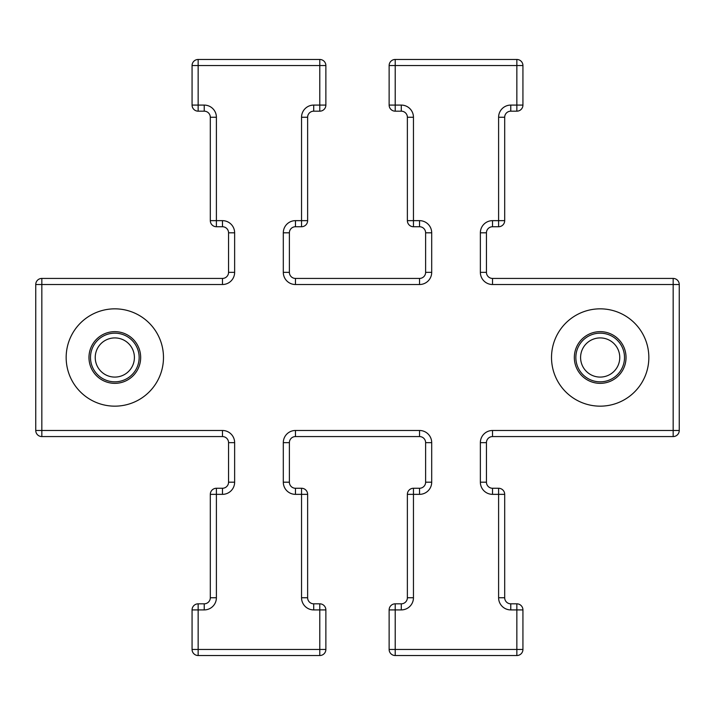 <?xml version="1.0" encoding="UTF-8"?>
<svg xmlns="http://www.w3.org/2000/svg" width="715" height="715" viewBox="0 0 715 715"><rect width="100%" height="100%" fill="white"/><g stroke="black" fill="none" stroke-linecap="round" stroke-linejoin="round"><path stroke-width="1.07" d="M679.25 284.516L679.25 430.484L673.164 430.484L673.164 284.516L492.528 284.516A12.164 12.164 0 0 1 480.364 272.352A12.164 12.164 0 0 0 492.528 284.516L492.528 278.43L673.164 278.43L673.164 284.516L679.25 284.516A6.086 6.086 0 0 0 673.164 278.43A6.086 6.086 0 0 1 679.25 284.516M486.441 232.813L486.441 272.352L480.364 272.352L480.364 232.813A12.164 12.164 0 0 1 492.528 220.649A12.164 12.164 0 0 0 480.364 232.813L486.441 232.813A6.086 6.086 0 0 1 492.528 226.735L492.528 220.649L498.605 220.649L498.605 117.251A12.164 12.164 0 0 1 510.769 105.087A12.164 12.164 0 0 0 498.605 117.251L504.692 117.251L504.692 220.649L498.605 220.649L498.605 226.735L492.528 226.735A6.086 6.086 0 0 0 486.441 232.813M431.699 232.813L431.699 272.352A12.164 12.164 0 0 1 419.535 284.516L295.465 284.516A12.164 12.164 0 0 1 283.301 272.352L283.301 232.813A12.164 12.164 0 0 1 295.465 220.649L301.542 220.649L301.542 117.251A12.164 12.164 0 0 1 313.706 105.087L319.793 105.087L319.793 65.557L198.144 65.557L198.144 59.47L319.793 59.47A6.086 6.086 0 0 1 325.87 65.557L325.87 105.087A6.086 6.086 0 0 1 319.793 111.174L313.706 111.174A6.086 6.086 0 0 0 307.629 117.251L307.629 220.649A6.086 6.086 0 0 1 301.542 226.735L295.465 226.735A6.086 6.086 0 0 0 289.378 232.813L289.378 272.352A6.086 6.086 0 0 0 295.465 278.43L419.535 278.43A6.086 6.086 0 0 0 425.622 272.352L425.622 232.813A6.086 6.086 0 0 0 419.535 226.735L413.458 226.735L413.458 220.649L419.535 220.649L419.535 226.735A6.086 6.086 0 0 1 425.622 232.813L431.699 232.813A12.164 12.164 0 0 0 419.535 220.649M234.636 232.813L234.636 272.352A12.164 12.164 0 0 1 222.472 284.516L41.836 284.516L41.836 278.43L222.472 278.43A6.086 6.086 0 0 0 228.559 272.352L228.559 232.813A6.086 6.086 0 0 0 222.472 226.735L216.395 226.735A6.086 6.086 0 0 1 210.308 220.649L210.308 117.251A6.086 6.086 0 0 0 204.231 111.174L198.144 111.174A6.086 6.086 0 0 1 192.067 105.087L192.067 65.557A6.086 6.086 0 0 1 198.144 59.47A6.086 6.086 0 0 0 192.067 65.557L198.144 65.557L198.144 105.087L204.231 105.087A12.164 12.164 0 0 1 216.395 117.251A12.164 12.164 0 0 0 204.231 105.087L204.231 111.174A6.086 6.086 0 0 1 210.308 117.251L216.395 117.251L216.395 220.649L222.472 220.649L222.472 226.735A6.086 6.086 0 0 1 228.559 232.813L234.636 232.813A12.164 12.164 0 0 0 222.472 220.649M395.207 59.47L516.856 59.47L516.856 65.557L395.207 65.557L395.207 105.087L401.294 105.087A12.164 12.164 0 0 1 413.458 117.251A12.164 12.164 0 0 0 401.294 105.087L401.294 111.174L395.207 111.174L395.207 105.087L389.13 105.087L389.13 65.557L395.207 65.557L395.207 59.47A6.086 6.086 0 0 0 389.13 65.557A6.086 6.086 0 0 1 395.207 59.47M522.933 65.557L522.933 105.087L516.856 105.087L516.856 65.557L522.933 65.557A6.086 6.086 0 0 0 516.856 59.47A6.086 6.086 0 0 1 522.933 65.557M516.856 111.174L510.769 111.174L510.769 105.087L516.856 105.087L516.856 111.174A6.086 6.086 0 0 0 522.933 105.087A6.086 6.086 0 0 1 516.856 111.174M313.706 603.826L319.793 603.826A6.086 6.086 0 0 1 325.87 609.913L325.87 649.443A6.086 6.086 0 0 1 319.793 655.53L198.144 655.53A6.086 6.086 0 0 1 192.067 649.443L192.067 609.913A6.086 6.086 0 0 1 198.144 603.826L204.231 603.826A6.086 6.086 0 0 0 210.308 597.749L210.308 494.351A6.086 6.086 0 0 1 216.395 488.265L222.472 488.265A6.086 6.086 0 0 0 228.559 482.187L228.559 442.648A6.086 6.086 0 0 0 222.472 436.57L41.836 436.57A6.086 6.086 0 0 1 35.75 430.484L35.75 284.516A6.086 6.086 0 0 1 41.836 278.43A6.086 6.086 0 0 0 35.75 284.516L41.836 284.516L41.836 430.484L222.472 430.484A12.164 12.164 0 0 1 234.636 442.648A12.164 12.164 0 0 0 222.472 430.484L222.472 436.57A6.086 6.086 0 0 1 228.559 442.648L234.636 442.648L234.636 482.187A12.164 12.164 0 0 1 222.472 494.351A12.164 12.164 0 0 0 234.636 482.187L228.559 482.187A6.086 6.086 0 0 1 222.472 488.265L222.472 494.351L216.395 494.351L216.395 597.749A12.164 12.164 0 0 1 204.231 609.913A12.164 12.164 0 0 0 216.395 597.749L210.308 597.749A6.086 6.086 0 0 1 204.231 603.826L204.231 609.913L198.144 609.913L198.144 649.443L319.793 649.443L319.793 609.913L313.706 609.913A12.164 12.164 0 0 1 301.542 597.749A12.164 12.164 0 0 0 313.706 609.913L313.706 603.826A6.086 6.086 0 0 1 307.629 597.749L307.629 494.351A6.086 6.086 0 0 0 301.542 488.265L295.465 488.265A6.086 6.086 0 0 1 289.378 482.187L283.301 482.187A12.164 12.164 0 0 0 295.465 494.351A12.164 12.164 0 0 1 283.301 482.187L283.301 442.648A12.164 12.164 0 0 1 295.465 430.484A12.164 12.164 0 0 0 283.301 442.648L289.378 442.648L289.378 482.187A6.086 6.086 0 0 0 295.465 488.265L295.465 494.351L307.629 494.351A6.086 6.086 0 0 0 301.542 488.265L301.542 597.749L307.629 597.749A6.086 6.086 0 0 0 313.706 603.826M673.164 436.57L492.528 436.57L492.528 430.484A12.164 12.164 0 0 0 480.364 442.648A12.164 12.164 0 0 1 492.528 430.484L673.164 430.484L673.164 436.57A6.086 6.086 0 0 0 679.25 430.484A6.086 6.086 0 0 1 673.164 436.57M522.933 609.913L522.933 649.443L516.856 649.443L516.856 609.913L510.769 609.913A12.164 12.164 0 0 1 498.605 597.749A12.164 12.164 0 0 0 510.769 609.913L510.769 603.826L516.856 603.826L516.856 609.913L522.933 609.913A6.086 6.086 0 0 0 516.856 603.826A6.086 6.086 0 0 1 522.933 609.913M486.441 442.648L486.441 482.187L480.364 482.187A12.164 12.164 0 0 0 492.528 494.351A12.164 12.164 0 0 1 480.364 482.187L480.364 442.648L486.441 442.648A6.086 6.086 0 0 1 492.528 436.57A6.086 6.086 0 0 0 486.441 442.648M419.535 436.57L295.465 436.57L295.465 430.484L419.535 430.484A12.164 12.164 0 0 1 431.699 442.648A12.164 12.164 0 0 0 419.535 430.484L419.535 436.57A6.086 6.086 0 0 1 425.622 442.648L431.699 442.648L431.699 482.187A12.164 12.164 0 0 1 419.535 494.351A12.164 12.164 0 0 0 431.699 482.187L425.622 482.187L425.622 442.648A6.086 6.086 0 0 0 419.535 436.57M492.528 488.265L498.605 488.265L498.605 494.351L492.528 494.351L492.528 488.265A6.086 6.086 0 0 1 486.441 482.187A6.086 6.086 0 0 0 492.528 488.265M516.856 655.53L395.207 655.53L395.207 649.443L516.856 649.443L516.856 655.53A6.086 6.086 0 0 0 522.933 649.443A6.086 6.086 0 0 1 516.856 655.53M504.692 494.351L504.692 597.749L498.605 597.749L498.605 494.351L504.692 494.351A6.086 6.086 0 0 0 498.605 488.265A6.086 6.086 0 0 1 504.692 494.351M395.207 603.826L401.294 603.826L401.294 609.913A12.164 12.164 0 0 0 413.458 597.749A12.164 12.164 0 0 1 401.294 609.913L395.207 609.913L395.207 649.443L389.13 649.443L389.13 609.913L395.207 609.913L395.207 603.826A6.086 6.086 0 0 0 389.13 609.913A6.086 6.086 0 0 1 395.207 603.826M407.371 220.649L407.371 117.251L413.458 117.251L413.458 220.649L407.371 220.649A6.086 6.086 0 0 0 413.458 226.735A6.086 6.086 0 0 1 407.371 220.649M413.458 488.265L419.535 488.265L419.535 494.351L413.458 494.351L413.458 597.749L407.371 597.749L407.371 494.351L413.458 494.351L413.458 488.265A6.086 6.086 0 0 0 407.371 494.351A6.086 6.086 0 0 1 413.458 488.265M401.294 111.174A6.086 6.086 0 0 1 407.371 117.251A6.086 6.086 0 0 0 401.294 111.174M389.13 105.087A6.086 6.086 0 0 0 395.207 111.174A6.086 6.086 0 0 1 389.13 105.087M504.692 117.251A6.086 6.086 0 0 1 510.769 111.174A6.086 6.086 0 0 0 504.692 117.251M498.605 226.735A6.086 6.086 0 0 0 504.692 220.649A6.086 6.086 0 0 1 498.605 226.735M492.528 278.43A6.086 6.086 0 0 1 486.441 272.352A6.086 6.086 0 0 0 492.528 278.43M510.769 603.826A6.086 6.086 0 0 1 504.692 597.749A6.086 6.086 0 0 0 510.769 603.826M389.13 649.443A6.086 6.086 0 0 0 395.207 655.53A6.086 6.086 0 0 1 389.13 649.443M407.371 597.749A6.086 6.086 0 0 1 401.294 603.826A6.086 6.086 0 0 0 407.371 597.749M425.622 482.187A6.086 6.086 0 0 1 419.535 488.265A6.086 6.086 0 0 0 425.622 482.187M289.378 442.648A6.086 6.086 0 0 1 295.465 436.57A6.086 6.086 0 0 0 289.378 442.648M611.745 380.621A25.847 25.847 0 0 0 623.301 345.935A25.847 25.847 0 0 0 588.615 334.379A25.847 25.847 0 0 0 577.068 369.065A25.847 25.847 0 0 0 611.745 380.621M578.408 313.983A48.656 48.656 0 0 0 556.663 379.272A48.656 48.656 0 0 0 621.952 401.017A48.656 48.656 0 0 0 643.697 335.728A48.656 48.656 0 0 0 578.408 313.983M594.38 338.794A19.582 19.582 0 0 1 618.886 351.7A19.582 19.582 0 0 1 605.98 376.206A19.582 19.582 0 0 1 581.474 363.3A19.582 19.582 0 0 1 594.38 338.794M592.976 334.262A24.328 24.328 0 0 1 623.417 350.296A24.328 24.328 0 0 1 607.384 380.738A24.328 24.328 0 0 1 576.942 364.704A24.328 24.328 0 0 1 592.976 334.262M112.514 338.052A19.582 19.582 0 0 1 134.268 355.194A19.582 19.582 0 0 1 117.126 376.948A19.582 19.582 0 0 1 95.372 359.806A19.582 19.582 0 0 1 112.514 338.052M111.951 333.342A24.328 24.328 0 0 1 138.978 354.631A24.328 24.328 0 0 1 117.689 381.658A24.328 24.328 0 0 1 90.662 360.369A24.328 24.328 0 0 1 111.951 333.342M137.343 370.182A25.847 25.847 0 0 0 127.502 334.978A25.847 25.847 0 0 0 92.298 344.818A25.847 25.847 0 0 0 102.138 380.023A25.847 25.847 0 0 0 137.343 370.182M72.421 333.628A48.656 48.656 0 0 0 90.948 399.9A48.656 48.656 0 0 0 157.22 381.372A48.656 48.656 0 0 0 138.692 315.101A48.656 48.656 0 0 0 72.421 333.628M222.472 284.516A12.164 12.164 0 0 0 234.636 272.352L228.559 272.352A6.086 6.086 0 0 1 222.472 278.43L222.472 284.516M419.535 284.516A12.164 12.164 0 0 0 431.699 272.352L425.622 272.352A6.086 6.086 0 0 1 419.535 278.43L419.535 284.516M283.301 272.352A12.164 12.164 0 0 0 295.465 284.516L295.465 278.43A6.086 6.086 0 0 1 289.378 272.352L283.301 272.352M313.706 105.087A12.164 12.164 0 0 0 301.542 117.251L307.629 117.251A6.086 6.086 0 0 1 313.706 111.174L313.706 105.087M283.301 232.813L289.378 232.813A6.086 6.086 0 0 1 295.465 226.735L295.465 220.649M301.542 226.735A6.086 6.086 0 0 0 307.629 220.649L301.542 220.649L301.542 226.735M319.793 111.174A6.086 6.086 0 0 0 325.87 105.087L319.793 105.087L319.793 111.174M325.87 65.557A6.086 6.086 0 0 0 319.793 59.47L319.793 65.557L325.87 65.557M192.067 105.087A6.086 6.086 0 0 0 198.144 111.174L198.144 105.087L192.067 105.087M210.308 220.649A6.086 6.086 0 0 0 216.395 226.735L216.395 220.649L210.308 220.649M35.75 430.484A6.086 6.086 0 0 0 41.836 436.57L41.836 430.484L35.75 430.484M216.395 488.265A6.086 6.086 0 0 0 210.308 494.351L216.395 494.351L216.395 488.265M198.144 603.826A6.086 6.086 0 0 0 192.067 609.913L198.144 609.913L198.144 603.826M192.067 649.443A6.086 6.086 0 0 0 198.144 655.53L198.144 649.443L192.067 649.443M319.793 655.53A6.086 6.086 0 0 0 325.87 649.443L319.793 649.443L319.793 655.53M325.87 609.913A6.086 6.086 0 0 0 319.793 603.826L319.793 609.913L325.87 609.913"/></g></svg>
